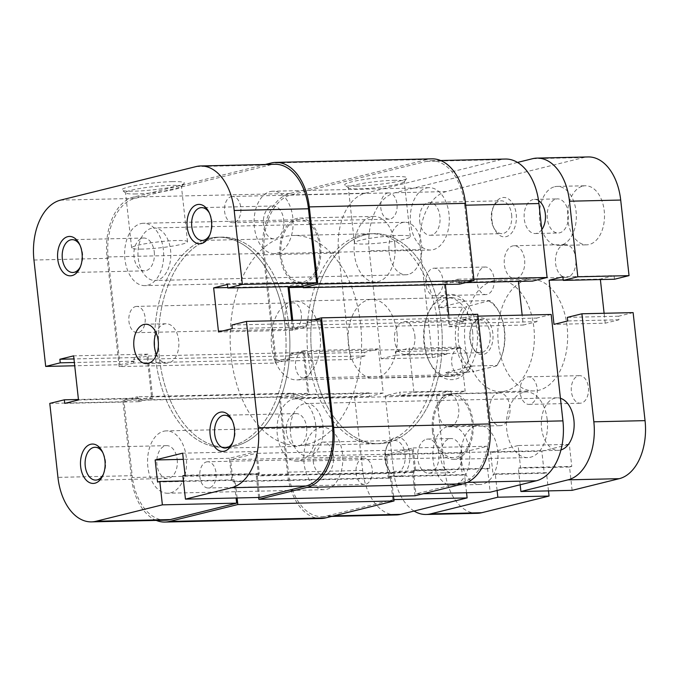 <?xml version="1.0" encoding="UTF-8"?>
<svg xmlns="http://www.w3.org/2000/svg" width="679" height="679" viewBox="0 0 679 679"><rect width="100%" height="100%" fill="white"/><g stroke="black" fill="none" stroke-linecap="round" stroke-linejoin="round"><path stroke-width="0.51" stroke-dasharray="3.4 2.55" d="M385.4 459.819A19.699 12.324 -91.3 0 0 387.93 468.816A19.699 12.324 -91.3 0 0 402.63 474.927A19.699 12.324 -91.3 0 0 409.675 453.818A19.699 12.324 -91.3 0 0 400.16 437.675A19.699 12.324 -91.3 0 0 387.395 445.271A19.699 12.324 -91.3 0 0 385.4 459.819M405.091 454.37A16.415 10.27 88.7 0 1 395.348 473.288A16.415 10.27 88.7 0 1 386.971 466.872A16.415 10.27 88.7 0 1 384.866 459.377A16.415 10.27 88.7 0 1 386.529 447.257A16.415 10.27 88.7 0 1 394.609 440.467A16.415 10.27 88.7 0 1 405.091 454.37M491.936 220.166A19.699 12.324 -91.3 0 0 494.465 229.162A19.699 12.324 -91.3 0 0 509.165 235.273A19.699 12.324 -91.3 0 0 516.21 214.157A19.699 12.324 -91.3 0 0 506.695 198.022A19.699 12.324 -91.3 0 0 493.93 205.618A19.699 12.324 -91.3 0 0 491.936 220.166M511.626 214.717A16.415 10.27 88.7 0 1 501.883 233.635A16.415 10.27 88.7 0 1 493.506 227.219A16.415 10.27 88.7 0 1 491.392 219.724A16.415 10.27 88.7 0 1 493.056 207.596A16.415 10.27 88.7 0 1 501.136 200.814A16.415 10.27 88.7 0 1 511.626 214.717M356.577 186.139A31.404 3.395 173.7 0 0 388.159 183.16A31.404 3.395 173.7 0 0 406.993 178.297A31.404 3.395 173.7 0 0 395.271 176.565A31.404 3.395 173.7 0 0 360.642 180.045A31.404 3.395 173.7 0 0 344.932 185.146A31.404 3.395 173.7 0 0 356.577 186.139M393.608 180.308A28.119 3.039 -6.3 0 1 404.234 181.514A28.119 3.039 -6.3 0 1 404.107 181.862A28.119 3.039 -6.3 0 1 387.234 186.216A28.119 3.039 -6.3 0 1 358.953 188.889A28.119 3.039 -6.3 0 1 348.531 187.99A28.119 3.039 -6.3 0 1 348.327 187.684A28.119 3.039 -6.3 0 1 363.944 183.203A28.119 3.039 -6.3 0 1 393.608 180.308M424.511 343.498A42.675 26.693 -91.3 0 0 429.994 362.985A42.675 26.693 -91.3 0 0 461.847 376.225A42.675 26.693 -91.3 0 0 477.099 330.486A42.675 26.693 -91.3 0 0 456.492 295.509A42.675 26.693 -91.3 0 0 428.831 311.967A42.675 26.693 -91.3 0 0 424.511 343.498M472.516 331.038A39.39 24.639 88.7 0 1 449.142 376.438A39.39 24.639 88.7 0 1 429.035 361.041A39.39 24.639 88.7 0 1 423.968 343.056A39.39 24.639 88.7 0 1 427.965 313.953A39.39 24.639 88.7 0 1 447.351 297.665A39.39 24.639 88.7 0 1 472.516 331.038M399.693 235.452A28.119 3.039 -6.3 0 1 410.32 236.657A28.119 3.039 -6.3 0 1 394.703 241.138A28.119 3.039 -6.3 0 1 365.039 244.033A28.119 3.039 -6.3 0 1 354.421 242.827A28.119 3.039 -6.3 0 1 370.03 238.346A28.119 3.039 -6.3 0 1 399.693 235.452M547.215 419.766A32.83 20.531 88.7 0 1 527.736 457.595A32.83 20.531 88.7 0 1 506.763 429.782A32.83 20.531 88.7 0 1 526.242 391.953A32.83 20.531 88.7 0 1 547.215 419.766M432.498 431.471A32.83 20.531 -91.3 0 0 453.479 459.284A32.83 20.531 -91.3 0 0 472.957 421.455A32.83 20.531 -91.3 0 0 451.985 393.642A32.83 20.531 -91.3 0 0 432.498 431.471M394.847 244.202A32.83 20.531 88.7 0 1 375.368 282.023A32.83 20.531 88.7 0 1 354.396 254.209A32.83 20.531 88.7 0 1 373.874 216.389A32.83 20.531 88.7 0 1 394.847 244.202M280.13 255.898A32.83 20.531 -91.3 0 0 301.103 283.712A32.83 20.531 -91.3 0 0 320.581 245.891A32.83 20.531 -91.3 0 0 299.609 218.078A32.83 20.531 -91.3 0 0 280.13 255.898M313.163 461.007A16.415 10.27 -91.3 0 0 323.645 474.918A16.415 10.27 -91.3 0 0 333.389 455.999A16.415 10.27 -91.3 0 0 322.907 442.097A16.415 10.27 -91.3 0 0 313.163 461.007M419.698 221.354A16.415 10.27 -91.3 0 0 430.18 235.265A16.415 10.27 -91.3 0 0 439.924 216.346A16.415 10.27 -91.3 0 0 429.434 202.444A16.415 10.27 -91.3 0 0 419.698 221.354M307.977 354.786A105.05 65.71 88.7 0 1 370.31 233.746A105.05 65.71 88.7 0 1 437.429 322.746A105.05 65.71 88.7 0 1 375.088 443.794A105.05 65.71 88.7 0 1 307.977 354.786M311.814 354.701A105.05 65.71 88.7 0 1 374.154 233.652A105.05 65.71 88.7 0 1 441.265 322.661A105.05 65.71 88.7 0 1 378.933 443.701A105.05 65.71 88.7 0 1 311.814 354.701M396.969 332.761A39.39 24.639 88.7 0 1 373.594 378.152A39.39 24.639 88.7 0 1 348.429 344.771A39.39 24.639 88.7 0 1 371.803 299.38A39.39 24.639 88.7 0 1 396.969 332.761M465.701 205.202L464.665 205.228A52.529 32.855 -91.3 0 0 431.114 160.719A52.529 32.855 -91.3 0 0 426.573 161.33L291.053 194.873A52.529 32.855 -91.3 0 0 264.42 254.786L276.166 361.194L350.432 359.505L338.685 253.106A52.529 32.855 88.7 0 1 365.319 193.192L500.839 159.641A52.529 32.855 88.7 0 1 505.371 159.039M393.888 499.583L326.506 516.023L333.924 515.862M477.948 316.142L476.913 316.168L488.659 422.567L489.703 422.542M276.166 361.194L290.731 357.587L290.34 354.022L304.09 350.61L308.962 394.728L295.212 398.14L294.813 394.567L280.249 398.174L288.414 472.134A52.529 32.855 -91.3 0 0 321.973 516.634A52.529 32.855 -91.3 0 0 326.506 516.023M392.852 499.608L390.272 476.251L388.048 476.802L385.613 454.743L413.121 447.928L415.556 469.987L413.333 470.539L415.913 493.896L423.323 493.726M467.407 482.362L462.026 482.48L415.913 493.896M462.026 482.48A52.529 32.855 -91.3 0 0 488.659 422.567M476.913 316.168L462.357 319.775L462.747 323.34L448.989 326.743L444.125 282.625L457.875 279.222L458.266 282.795L473.866 279.162M464.665 205.228L472.83 279.188M518.442 281.42L518.383 280.936L532.141 277.533L532.531 281.106M551.178 314.479L536.614 318.086L537.013 321.651L523.254 325.054L522.159 315.141M466.549 492.75L464.538 474.562L462.314 475.113L459.878 453.054L487.386 446.247L489.822 468.298L487.598 468.849L490.179 492.207M396.239 514.945A52.529 32.855 88.7 0 1 362.679 470.445L354.514 396.485L280.249 398.174M350.432 359.505L364.996 355.898L364.598 352.333L378.356 348.93L383.228 393.039L369.469 396.451L369.079 392.878L354.514 396.485M457.875 279.222L532.141 277.533M458.266 282.795L465.684 282.625M444.125 282.625L518.383 280.936M448.989 326.743L523.254 325.054M462.747 323.34L537.013 321.651M462.357 319.775L536.614 318.086M415.556 469.987L489.822 468.298M413.333 470.539L487.598 468.849M413.121 447.928L487.386 446.247M385.613 454.743L459.878 453.054M388.048 476.802L462.314 475.113M390.272 476.251L464.538 474.562M295.212 398.14L369.469 396.451M294.813 394.567L369.079 392.878M308.962 394.728L383.228 393.039M304.09 350.61L378.356 348.93M290.34 354.022L364.598 352.333M290.731 357.587L364.996 355.898M270.2 191.588A31.183 19.504 88.7 0 1 272.89 191.223A31.183 19.504 88.7 0 1 293.005 219.801A31.183 19.504 88.7 0 1 276.998 253.225A31.183 19.504 88.7 0 1 274.308 253.581A31.183 19.504 88.7 0 1 254.192 225.012A31.183 19.504 88.7 0 1 270.2 191.588M426.404 188.032A31.183 19.504 88.7 0 1 429.103 187.676A31.183 19.504 88.7 0 1 449.209 216.245A31.183 19.504 88.7 0 1 433.21 249.668A31.183 19.504 88.7 0 1 430.52 250.033A31.183 19.504 88.7 0 1 410.405 221.456A31.183 19.504 88.7 0 1 426.404 188.032M293.116 399.201A31.183 19.504 88.7 0 1 295.815 398.836A31.183 19.504 88.7 0 1 315.922 427.414A31.183 19.504 88.7 0 1 299.923 460.829A31.183 19.504 88.7 0 1 297.232 461.194A31.183 19.504 88.7 0 1 277.117 432.625A31.183 19.504 88.7 0 1 293.116 399.201M449.328 395.645A31.183 19.504 88.7 0 1 452.019 395.288A31.183 19.504 88.7 0 1 472.134 423.857A31.183 19.504 88.7 0 1 456.127 457.281A31.183 19.504 88.7 0 1 453.436 457.646A31.183 19.504 88.7 0 1 433.321 429.069A31.183 19.504 88.7 0 1 449.328 395.645M163.664 431.241A31.183 19.504 88.7 0 1 166.355 430.876A31.183 19.504 88.7 0 1 186.47 459.454A31.183 19.504 88.7 0 1 170.471 492.878A31.183 19.504 88.7 0 1 167.781 493.234A31.183 19.504 88.7 0 1 147.666 464.665A31.183 19.504 88.7 0 1 163.664 431.241M319.877 427.685A31.183 19.504 88.7 0 1 322.567 427.329A31.183 19.504 88.7 0 1 342.683 455.898A31.183 19.504 88.7 0 1 326.675 489.321A31.183 19.504 88.7 0 1 323.985 489.686A31.183 19.504 88.7 0 1 303.869 461.109A31.183 19.504 88.7 0 1 319.877 427.685M140.748 223.629A31.183 19.504 88.7 0 1 143.439 223.264A31.183 19.504 88.7 0 1 163.554 251.841A31.183 19.504 88.7 0 1 147.547 285.265A31.183 19.504 88.7 0 1 144.856 285.621A31.183 19.504 88.7 0 1 124.741 257.052A31.183 19.504 88.7 0 1 140.748 223.629M296.952 220.081A31.183 19.504 88.7 0 1 299.643 219.716A31.183 19.504 88.7 0 1 319.758 248.285A31.183 19.504 88.7 0 1 303.759 281.709A31.183 19.504 88.7 0 1 301.06 282.074A31.183 19.504 88.7 0 1 280.953 253.505A31.183 19.504 88.7 0 1 296.952 220.081M208.877 238.422A105.05 65.71 88.7 0 1 217.942 237.209A105.05 65.71 88.7 0 1 285.698 333.448A105.05 65.71 88.7 0 1 231.794 446.035A105.05 65.71 88.7 0 1 222.72 447.257A105.05 65.71 88.7 0 1 154.965 351.009A105.05 65.71 88.7 0 1 208.877 238.422M365.081 234.875A105.05 65.71 88.7 0 1 374.154 233.652A105.05 65.71 88.7 0 1 441.91 329.901A105.05 65.71 88.7 0 1 388.006 442.487A105.05 65.71 88.7 0 1 378.933 443.701A105.05 65.71 88.7 0 1 311.177 347.461A105.05 65.71 88.7 0 1 365.081 234.875M135.596 306.552A13.13 8.216 88.7 0 1 136.725 306.399A13.13 8.216 88.7 0 1 145.196 318.434A13.13 8.216 88.7 0 1 138.457 332.506A13.13 8.216 88.7 0 1 137.328 332.659A13.13 8.216 88.7 0 1 128.857 320.624A13.13 8.216 88.7 0 1 135.596 306.552M291.8 303.004A13.13 8.216 88.7 0 1 292.938 302.851A13.13 8.216 88.7 0 1 301.408 314.878A13.13 8.216 88.7 0 1 294.669 328.95A13.13 8.216 88.7 0 1 293.532 329.103A13.13 8.216 88.7 0 1 285.061 317.076A13.13 8.216 88.7 0 1 291.8 303.004M206.535 461.898A13.13 8.216 88.7 0 1 207.664 461.754A13.13 8.216 88.7 0 1 216.134 473.781A13.13 8.216 88.7 0 1 209.395 487.853A13.13 8.216 88.7 0 1 208.266 488.006A13.13 8.216 88.7 0 1 199.796 475.979A13.13 8.216 88.7 0 1 206.535 461.898M362.739 458.35A13.13 8.216 88.7 0 1 363.876 458.198A13.13 8.216 88.7 0 1 372.347 470.233A13.13 8.216 88.7 0 1 365.608 484.305A13.13 8.216 88.7 0 1 364.47 484.458A13.13 8.216 88.7 0 1 356 472.423A13.13 8.216 88.7 0 1 362.739 458.35M302.206 351.96A13.13 8.216 88.7 0 1 303.343 351.807A13.13 8.216 88.7 0 1 311.814 363.834A13.13 8.216 88.7 0 1 305.075 377.906A13.13 8.216 88.7 0 1 303.937 378.059A13.13 8.216 88.7 0 1 295.467 366.032A13.13 8.216 88.7 0 1 302.206 351.96M458.418 348.403A13.13 8.216 88.7 0 1 459.547 348.251A13.13 8.216 88.7 0 1 468.018 360.286A13.13 8.216 88.7 0 1 461.279 374.358A13.13 8.216 88.7 0 1 460.15 374.511A13.13 8.216 88.7 0 1 451.679 362.484A13.13 8.216 88.7 0 1 458.418 348.403M231.267 196.604A13.13 8.216 88.7 0 1 232.405 196.452A13.13 8.216 88.7 0 1 240.875 208.487A13.13 8.216 88.7 0 1 234.136 222.559A13.13 8.216 88.7 0 1 232.999 222.712A13.13 8.216 88.7 0 1 224.528 210.677A13.13 8.216 88.7 0 1 231.267 196.604M387.48 193.057A13.13 8.216 88.7 0 1 388.609 192.904A13.13 8.216 88.7 0 1 397.079 204.931A13.13 8.216 88.7 0 1 390.34 219.011A13.13 8.216 88.7 0 1 389.211 219.164A13.13 8.216 88.7 0 1 380.741 207.129A13.13 8.216 88.7 0 1 387.48 193.057M107.019 256.968L119.131 366.618L275.334 363.061L263.231 253.42L107.019 256.968A52.529 32.855 88.7 0 1 133.653 197.054L265.209 164.496M263.231 253.42A52.529 32.855 88.7 0 1 289.865 193.507L427.405 159.463A52.529 32.855 88.7 0 1 431.946 158.852M303.072 286.088L302.859 284.145L293.167 286.546M459.462 284.161L459.063 280.597L302.859 284.145M459.063 280.597L445.314 284L303.199 287.234M477.744 314.292L463.188 317.899L463.579 321.464L449.821 324.876L293.617 328.424L292.725 320.352M449.821 324.876L448.726 314.954M445.365 284.484L445.314 284M463.579 321.464L307.366 325.02L293.617 328.424M463.188 317.899L306.976 321.447L307.366 325.02M313.299 319.885L306.976 321.447M258.665 497.469L256.297 475.962L258.521 475.41L256.085 453.351L412.289 449.804L414.725 471.863L258.521 475.41M415.081 495.772L412.501 472.414L256.297 475.962M412.501 472.414L414.725 471.863M393.523 496.256L391.469 477.617L389.237 478.169L386.809 456.11L230.597 459.666L256.085 453.351M386.809 456.11L412.289 449.804M389.237 478.169L233.033 481.725L230.597 459.666M391.469 477.617L235.257 481.173L233.033 481.725M237.107 497.962L235.257 481.173M156.246 520.403A52.529 32.855 88.7 0 1 131.378 477.558L122.848 400.355L137.413 396.748L137.812 400.313L151.561 396.909L307.774 393.362L294.015 396.765L137.812 400.313M321.142 518.51A52.529 32.855 88.7 0 1 287.582 474.01L131.378 477.558M287.582 474.01L279.061 396.799L122.848 400.355M279.061 396.799L293.625 393.192L137.413 396.748M293.625 393.192L294.015 396.765M275.334 363.061L289.899 359.463L289.509 355.889L303.258 352.486L147.054 356.034L151.561 396.909M303.258 352.486L307.774 393.362M289.509 355.889L133.296 359.446L147.054 356.034M289.899 359.463L133.687 363.01L133.296 359.446M119.131 366.618L133.687 363.01M470.207 339.093A18.384 11.501 -91.3 0 0 472.567 347.487A18.384 11.501 -91.3 0 0 486.291 353.19A18.384 11.501 -91.3 0 0 492.861 333.491A18.384 11.501 -91.3 0 0 483.983 318.426A18.384 11.501 -91.3 0 0 472.066 325.513A18.384 11.501 -91.3 0 0 470.207 339.093M490.111 333.822A16.415 10.27 88.7 0 1 480.367 352.74A16.415 10.27 88.7 0 1 471.99 346.324A16.415 10.27 88.7 0 1 469.885 338.829A16.415 10.27 88.7 0 1 471.549 326.701A16.415 10.27 88.7 0 1 479.629 319.919A16.415 10.27 88.7 0 1 490.111 333.822M414.827 335.536A16.415 10.27 88.7 0 1 405.083 354.446A16.415 10.27 88.7 0 1 394.601 340.544A16.415 10.27 88.7 0 1 404.336 321.625A16.415 10.27 88.7 0 1 414.827 335.536M235.638 445.95A105.05 65.71 88.7 0 1 226.565 447.164A105.05 65.71 88.7 0 1 158.81 350.924A105.05 65.71 88.7 0 1 212.714 238.337A105.05 65.71 88.7 0 1 221.787 237.115A105.05 65.71 88.7 0 1 289.543 333.364A105.05 65.71 88.7 0 1 235.638 445.95M307.341 444.321A105.05 65.71 88.7 0 1 298.268 445.534A105.05 65.71 88.7 0 1 230.512 349.295A105.05 65.71 88.7 0 1 284.416 236.708A105.05 65.71 88.7 0 1 293.489 235.486A105.05 65.71 88.7 0 1 361.245 331.734A105.05 65.71 88.7 0 1 307.341 444.321M300.177 379.442A39.39 24.639 88.7 0 1 296.774 379.901A39.39 24.639 88.7 0 1 271.362 343.803A39.39 24.639 88.7 0 1 291.58 301.586A39.39 24.639 88.7 0 1 294.983 301.128A39.39 24.639 88.7 0 1 320.386 337.225A39.39 24.639 88.7 0 1 300.177 379.442M296.774 379.901L457.663 375.86C462.543 374.604 467.458 371.32 472.414 366.006L496.994 365.446A39.39 24.639 -91.3 0 0 500.279 359.42A39.39 24.639 -91.3 0 0 499.209 312.332A39.39 24.639 -91.3 0 0 489.831 300.568L465.251 301.128L452.587 297.546L449.065 298.005C444.219 299.261 440.671 302.52 438.413 307.765L463.002 307.205A39.39 24.639 -91.3 0 0 470.165 372.092L474.044 371.472A37.421 23.409 88.7 0 1 458.478 342.004A37.421 23.409 88.7 0 1 466.88 306.594L463.002 307.205M454.378 376.31L445.577 372.644L470.165 372.092M489.831 300.568L466.88 306.594M489.024 301.111A37.421 23.409 88.7 0 1 499.786 313.494A37.421 23.409 88.7 0 1 500.805 358.232A37.421 23.409 88.7 0 1 496.188 365.989L474.044 371.472M465.251 301.128L438.413 307.765M496.188 365.989L496.994 365.446M472.414 366.006L445.577 372.644M560.964 449.931A26.26 16.423 88.7 0 1 560.582 450.033A26.26 16.423 88.7 0 1 558.316 450.33A26.26 16.423 88.7 0 1 541.384 426.276A26.26 16.423 88.7 0 1 554.853 398.123A26.26 16.423 88.7 0 1 557.128 397.818A26.26 16.423 88.7 0 1 560.43 398.284M303.895 403.835A26.26 16.423 -91.3 0 0 290.425 431.98A26.26 16.423 -91.3 0 0 307.358 456.042A26.26 16.423 -91.3 0 0 309.632 455.736A26.26 16.423 -91.3 0 0 323.102 427.592A26.26 16.423 -91.3 0 0 306.17 403.53A26.26 16.423 -91.3 0 0 303.895 403.835M408.215 274.46A26.26 16.423 88.7 0 1 405.949 274.766A26.26 16.423 88.7 0 1 389.008 250.704A26.26 16.423 88.7 0 1 402.486 222.559A26.26 16.423 88.7 0 1 404.752 222.254A26.26 16.423 88.7 0 1 421.693 246.316A26.26 16.423 88.7 0 1 408.215 274.46M151.527 228.263A26.26 16.423 -91.3 0 0 138.049 256.407A26.26 16.423 -91.3 0 0 154.99 280.469A26.26 16.423 -91.3 0 0 157.256 280.164A26.26 16.423 -91.3 0 0 170.735 252.019A26.26 16.423 -91.3 0 0 153.793 227.957A26.26 16.423 -91.3 0 0 151.527 228.263M563.918 244.771A16.415 10.27 88.7 0 1 565.335 244.584A16.415 10.27 88.7 0 1 575.919 259.624A16.415 10.27 88.7 0 1 567.5 277.21A16.415 10.27 88.7 0 1 566.082 277.405A16.415 10.27 88.7 0 1 555.498 262.366A16.415 10.27 88.7 0 1 563.918 244.771M516.286 278.373A16.415 10.27 -91.3 0 0 524.706 260.787A16.415 10.27 -91.3 0 0 514.122 245.747A16.415 10.27 -91.3 0 0 512.704 245.934A16.415 10.27 -91.3 0 0 504.276 263.528A16.415 10.27 -91.3 0 0 514.869 278.568A16.415 10.27 -91.3 0 0 516.286 278.373M498.004 393.048A16.415 10.27 88.7 0 1 499.421 392.852A16.415 10.27 88.7 0 1 510.005 407.892A16.415 10.27 88.7 0 1 501.586 425.487A16.415 10.27 88.7 0 1 500.168 425.674A16.415 10.27 88.7 0 1 489.576 410.634A16.415 10.27 88.7 0 1 498.004 393.048M450.364 426.65A16.415 10.27 -91.3 0 0 458.792 409.055A16.415 10.27 -91.3 0 0 448.199 394.015A16.415 10.27 -91.3 0 0 446.782 394.21A16.415 10.27 -91.3 0 0 438.362 411.805A16.415 10.27 -91.3 0 0 448.946 426.836A16.415 10.27 -91.3 0 0 450.364 426.65M578.389 375.818A13.792 8.623 88.7 0 1 579.577 375.657A13.792 8.623 88.7 0 1 588.472 388.286A13.792 8.623 88.7 0 1 581.394 403.063A13.792 8.623 88.7 0 1 580.206 403.224A13.792 8.623 88.7 0 1 571.311 390.595A13.792 8.623 88.7 0 1 578.389 375.818M527.167 376.981A13.792 8.623 88.7 0 1 528.364 376.82A13.792 8.623 88.7 0 1 537.25 389.449A13.792 8.623 88.7 0 1 530.18 404.226A13.792 8.623 88.7 0 1 528.983 404.387A13.792 8.623 88.7 0 1 520.097 391.758A13.792 8.623 88.7 0 1 527.167 376.981M484.11 267.195A13.792 8.623 88.7 0 1 485.298 267.034A13.792 8.623 88.7 0 1 494.193 279.663A13.792 8.623 88.7 0 1 487.115 294.44A13.792 8.623 88.7 0 1 485.926 294.601A13.792 8.623 88.7 0 1 477.031 281.972A13.792 8.623 88.7 0 1 484.11 267.195M432.888 268.358A13.792 8.623 88.7 0 1 434.085 268.197A13.792 8.623 88.7 0 1 442.971 280.826A13.792 8.623 88.7 0 1 435.901 295.603A13.792 8.623 88.7 0 1 434.704 295.764A13.792 8.623 88.7 0 1 425.818 283.135A13.792 8.623 88.7 0 1 432.888 268.358M449.456 438.727A17.068 10.677 88.7 0 1 450.924 438.532A17.068 10.677 88.7 0 1 461.941 454.166A17.068 10.677 88.7 0 1 453.182 472.465A17.068 10.677 88.7 0 1 451.705 472.66A17.068 10.677 88.7 0 1 440.696 457.026A17.068 10.677 88.7 0 1 449.456 438.727M426.404 439.254A17.068 10.677 88.7 0 1 427.88 439.05A17.068 10.677 88.7 0 1 438.889 454.692A17.068 10.677 88.7 0 1 430.13 472.991A17.068 10.677 88.7 0 1 428.653 473.187A17.068 10.677 88.7 0 1 417.644 457.544A17.068 10.677 88.7 0 1 426.404 439.254M555.982 199.074A17.068 10.677 88.7 0 1 557.459 198.879A17.068 10.677 88.7 0 1 568.467 214.513A17.068 10.677 88.7 0 1 559.708 232.812A17.068 10.677 88.7 0 1 558.231 233.007A17.068 10.677 88.7 0 1 547.223 217.365A17.068 10.677 88.7 0 1 555.982 199.074M541.808 229.595A17.068 10.677 88.7 0 1 536.665 233.33A17.068 10.677 88.7 0 1 535.188 233.534A17.068 10.677 88.7 0 1 524.18 217.891A17.068 10.677 88.7 0 1 532.939 199.601A17.068 10.677 88.7 0 1 534.415 199.397A17.068 10.677 88.7 0 1 538.557 200.628M526.658 279.977A55.805 34.909 88.7 0 1 531.479 279.332A55.805 34.909 88.7 0 1 567.474 330.461A55.805 34.909 88.7 0 1 538.837 390.272A55.805 34.909 88.7 0 1 534.017 390.926A55.805 34.909 88.7 0 1 498.021 339.789A55.805 34.909 88.7 0 1 526.658 279.977M493.37 280.741A55.805 34.909 88.7 0 1 498.191 280.087A55.805 34.909 88.7 0 1 534.186 331.225A55.805 34.909 88.7 0 1 505.549 391.036A55.805 34.909 88.7 0 1 500.729 391.681A55.805 34.909 88.7 0 1 464.733 340.552A55.805 34.909 88.7 0 1 493.37 280.741M582.794 186.105A29.545 18.477 88.7 0 1 585.34 185.766A29.545 18.477 88.7 0 1 604.403 212.833A29.545 18.477 88.7 0 1 589.236 244.499A29.545 18.477 88.7 0 1 586.69 244.839A29.545 18.477 88.7 0 1 567.636 217.772A29.545 18.477 88.7 0 1 582.794 186.105M554.624 186.742A29.545 18.477 88.7 0 1 557.179 186.402A29.545 18.477 88.7 0 1 576.233 213.469A29.545 18.477 88.7 0 1 561.075 245.136A29.545 18.477 88.7 0 1 558.52 245.475A29.545 18.477 88.7 0 1 539.466 218.409A29.545 18.477 88.7 0 1 554.624 186.742M476.259 425.758A29.545 18.477 88.7 0 1 478.814 425.419A29.545 18.477 88.7 0 1 497.868 452.486A29.545 18.477 88.7 0 1 482.71 484.152A29.545 18.477 88.7 0 1 480.155 484.492A29.545 18.477 88.7 0 1 461.1 457.425A29.545 18.477 88.7 0 1 476.259 425.758M448.089 426.404A29.545 18.477 88.7 0 1 450.644 426.056A29.545 18.477 88.7 0 1 469.698 453.131A29.545 18.477 88.7 0 1 454.54 484.789A29.545 18.477 88.7 0 1 451.985 485.137A29.545 18.477 88.7 0 1 432.93 458.062A29.545 18.477 88.7 0 1 448.089 426.404M369.232 250.78L381.157 358.801L432.379 357.638L420.454 249.617L369.232 250.78A50.883 31.828 88.7 0 1 395.034 192.743L517.508 162.425M420.454 249.617A50.883 31.828 88.7 0 1 446.247 191.58L583.796 157.528A50.883 31.828 88.7 0 1 588.192 156.942M614.478 279.239L614.088 275.674L562.866 276.837M614.088 275.674L600.329 279.077L563.205 279.918M633.125 312.62L618.561 316.219L618.951 319.792L605.201 323.196L553.988 324.358M605.201 323.196L604.106 313.274M600.38 279.561L600.329 279.077M618.951 319.792L567.737 320.955M618.561 316.219L567.347 317.382M520.165 484.789L518.323 468.154L520.555 467.602L518.119 445.543L569.333 444.38L571.769 466.439L520.555 467.602M572.117 490.348L569.545 466.991L518.323 468.154M569.545 466.991L571.769 466.439M548.488 490.883L546.485 472.694L544.261 473.246L541.825 451.187L490.611 452.35L518.119 445.543M541.825 451.187L569.333 444.38M544.261 473.246L493.039 474.409L490.611 452.35M546.485 472.694L495.271 473.866L493.039 474.409M497.104 490.493L495.271 473.866M414.088 511.041A50.883 31.828 88.7 0 1 393.591 471.37L385.239 395.789L399.804 392.182L400.203 395.747L413.952 392.343L465.174 391.18L451.416 394.584L400.203 395.747M477.312 513.316A50.883 31.828 88.7 0 1 444.804 470.207L393.591 471.37M444.804 470.207L436.461 394.618L385.239 395.789M436.461 394.618L451.026 391.019L399.804 392.182M451.026 391.019L451.416 394.584M432.379 357.638L446.943 354.039L446.544 350.466L460.303 347.062L409.081 348.225L413.952 392.343M460.303 347.062L465.174 391.18M446.544 350.466L395.331 351.629L409.081 348.225M446.943 354.039L395.721 355.202L395.331 351.629M381.157 358.801L395.721 355.202M80.462 266.618A16.415 10.27 -91.3 0 0 80.894 265.701A16.415 10.27 -91.3 0 0 82.558 253.573A16.415 10.27 -91.3 0 0 80.453 246.078A16.415 10.27 -91.3 0 0 79.969 245.178M209.913 234.578A16.415 10.27 -91.3 0 0 210.346 233.661A16.415 10.27 -91.3 0 0 212.009 221.532A16.415 10.27 -91.3 0 0 209.904 214.038A16.415 10.27 -91.3 0 0 209.421 213.138M103.378 474.231A16.415 10.27 -91.3 0 0 103.819 473.314A16.415 10.27 -91.3 0 0 105.483 461.185A16.415 10.27 -91.3 0 0 103.369 453.691A16.415 10.27 -91.3 0 0 102.894 452.791M232.829 442.19A16.415 10.27 -91.3 0 0 233.27 441.265A16.415 10.27 -91.3 0 0 234.934 429.145A16.415 10.27 -91.3 0 0 232.821 421.651A16.415 10.27 -91.3 0 0 232.345 420.751M172.483 181.632A31.404 3.395 173.7 0 0 137.854 185.112A31.404 3.395 173.7 0 0 122.144 190.213A31.404 3.395 173.7 0 0 133.788 191.206A31.404 3.395 173.7 0 0 165.37 188.227A31.404 3.395 173.7 0 0 184.204 183.355A31.404 3.395 173.7 0 0 172.483 181.632M136.165 193.948A28.119 3.039 -6.3 0 1 125.742 193.057A28.119 3.039 -6.3 0 1 125.539 192.751A28.119 3.039 -6.3 0 1 141.156 188.261A28.119 3.039 -6.3 0 1 170.819 185.375A28.119 3.039 -6.3 0 1 181.446 186.572A28.119 3.039 -6.3 0 1 181.318 186.92A28.119 3.039 -6.3 0 1 164.445 191.283A28.119 3.039 -6.3 0 1 136.165 193.948M142.25 249.1A28.119 3.039 -6.3 0 1 131.633 247.894A28.119 3.039 -6.3 0 1 147.241 243.413A28.119 3.039 -6.3 0 1 176.905 240.519A28.119 3.039 -6.3 0 1 187.531 241.724A28.119 3.039 -6.3 0 1 171.914 246.205A28.119 3.039 -6.3 0 1 142.25 249.1M177.185 459.556A16.415 10.27 88.7 0 1 167.441 478.466A16.415 10.27 88.7 0 1 156.951 464.563A16.415 10.27 88.7 0 1 166.695 445.645A16.415 10.27 88.7 0 1 177.185 459.556M306.636 427.515A16.415 10.27 88.7 0 1 296.893 446.426A16.415 10.27 88.7 0 1 286.411 432.523A16.415 10.27 88.7 0 1 296.146 413.604A16.415 10.27 88.7 0 1 306.636 427.515M283.712 219.903A16.415 10.27 88.7 0 1 273.976 238.813A16.415 10.27 88.7 0 1 263.486 224.91A16.415 10.27 88.7 0 1 273.23 205.992A16.415 10.27 88.7 0 1 283.712 219.903M154.26 251.943A16.415 10.27 88.7 0 1 144.517 270.853A16.415 10.27 88.7 0 1 134.035 256.951A16.415 10.27 88.7 0 1 143.778 238.032A16.415 10.27 88.7 0 1 154.26 251.943M288.898 326.124A105.05 65.71 -91.3 0 0 221.787 237.115A105.05 65.71 -91.3 0 0 159.446 358.164A105.05 65.71 -91.3 0 0 226.565 447.164A105.05 65.71 -91.3 0 0 288.898 326.124M285.061 326.209A105.05 65.71 -91.3 0 0 217.942 237.209A105.05 65.71 -91.3 0 0 155.61 358.249A105.05 65.71 -91.3 0 0 222.72 447.257A105.05 65.71 -91.3 0 0 285.061 326.209M156.56 354.625A19.699 12.324 -91.3 0 0 167.009 363.146A19.699 12.324 -91.3 0 0 178.696 340.451A19.699 12.324 -91.3 0 0 166.109 323.764A19.699 12.324 -91.3 0 0 156.068 332.752M33.95 260.032L108.216 258.343L119.962 364.742L74.715 365.769M165.761 520.19A52.529 32.855 88.7 0 1 132.21 475.682L57.944 477.371M49.779 403.411L124.045 401.722L132.21 475.682M124.045 401.722L138.609 398.115L139 401.688L152.758 398.284L147.886 354.166L134.128 357.57L134.527 361.135L119.962 364.742M108.216 258.343A52.529 32.855 88.7 0 1 134.849 198.429L270.369 164.887A52.529 32.855 88.7 0 1 274.902 164.276M302.062 286.343L301.671 282.778L287.913 286.182L287.964 286.665M291.69 320.378L292.785 330.3L306.535 326.888L306.144 323.323L320.709 319.716M259.701 497.452L257.129 474.095L259.353 473.543L256.917 451.484L229.409 458.291L231.845 480.35L234.068 479.798L236.071 497.987M231.845 480.35L157.579 482.039M234.068 479.798L183.432 480.953M229.409 458.291L183.33 459.335M256.917 451.484L182.651 453.173M259.353 473.543L185.087 475.232M257.129 474.095L182.863 475.784M134.128 357.57L73.96 358.936M134.527 361.135L74.359 362.51M147.886 354.166L73.621 355.855M152.758 398.284L78.492 399.973M139 401.688L64.734 403.377M138.609 398.115L78.441 399.49M306.535 326.888L232.277 328.577M306.144 323.323L231.879 325.012M292.785 330.3L218.519 331.989M287.913 286.182L227.745 287.548M301.671 282.778L227.406 284.459M264.42 254.786L338.685 253.106M365.319 193.192L291.053 194.873M426.573 161.33L500.839 159.641M362.679 470.445L288.414 472.134M427.405 159.463L271.201 163.011M289.865 193.507L133.653 197.054M583.796 157.528L532.582 158.699M446.247 191.58L395.034 192.743M196.104 166.576L270.369 164.887M134.849 198.429L60.584 200.118M386.971 466.872L387.93 468.816M493.506 227.219L494.465 229.162M404.107 181.862L406.993 178.297M429.035 361.041L429.994 362.985M410.32 236.657L404.234 181.514M453.479 459.284L527.736 457.595M301.103 283.712L375.368 282.023M323.645 474.918L395.348 473.288M430.18 235.265L501.883 233.635M370.31 233.746L293.489 235.486M373.594 378.152L449.142 376.438M371.803 299.38L447.351 297.665M375.088 443.794L298.268 445.534M429.434 202.444L501.136 200.814M322.907 442.097L394.609 440.467M299.609 218.078L373.874 216.389M451.985 393.642L526.242 391.953M354.421 242.827L348.327 187.684M331.675 516.413L321.973 516.634M440.629 160.507L431.114 160.719M427.965 313.953L428.831 311.967M348.531 187.99L344.932 185.146M493.056 207.596L493.93 205.618M386.529 447.257L387.395 445.271M429.103 187.676L272.89 191.223M452.019 395.288L295.815 398.836M322.567 427.329L166.355 430.876M299.643 219.716L143.439 223.264M292.938 302.851L136.725 306.399M363.876 458.198L207.664 461.754M459.547 348.251L303.343 351.807M388.609 192.904L232.405 196.452M389.211 219.164L232.999 222.712M460.15 374.511L303.937 378.059M364.47 484.458L208.266 488.006M293.532 329.103L137.328 332.659M301.06 282.074L144.856 285.621M323.985 489.686L167.781 493.234M453.436 457.646L297.232 461.194M430.52 250.033L274.308 253.581M471.99 346.324L472.567 347.487M405.083 354.446L480.367 352.74M294.983 301.128L452.587 297.546M404.336 321.625L479.629 319.919M499.786 313.494L499.209 312.332M500.805 358.232L500.279 359.42M471.549 326.701L472.066 325.513M558.316 450.33L307.358 456.042M405.949 274.766L154.99 280.469M514.122 245.747L565.335 244.584M448.199 394.015L499.421 392.852M528.364 376.82L579.577 375.657M434.085 268.197L485.298 267.034M427.88 439.05L450.924 438.532M534.415 199.397L557.459 198.879M498.191 280.087L531.479 279.332M557.179 186.402L585.34 185.766M450.644 426.056L478.814 425.419M451.985 485.137L480.155 484.492M558.52 245.475L586.69 244.839M500.729 391.681L534.017 390.926M535.188 233.534L558.231 233.007M428.653 473.187L451.705 472.66M434.704 295.764L485.926 294.601M528.983 404.387L580.206 403.224M448.946 426.836L500.168 425.674M514.869 278.568L566.082 277.405M404.752 222.254L153.793 227.957M557.128 397.818L306.17 403.53M80.894 265.701L80.029 267.679M210.346 233.661L209.48 235.638M103.819 473.314L102.945 475.292M233.27 441.265L232.396 443.251M125.742 193.057L122.144 190.213M131.633 247.894L125.539 192.751M167.441 478.466L95.739 480.095M296.893 446.426L225.19 448.055M273.976 238.813L202.274 240.442M144.517 270.853L72.814 272.483M167.009 363.146L146.52 363.613M166.109 323.764L145.62 324.231M143.778 238.032L72.076 239.67M273.23 205.992L201.527 207.621M296.146 413.604L224.443 415.234M166.695 445.645L94.992 447.274M187.531 241.724L181.446 186.572M181.318 186.92L184.204 183.355M232.821 421.651L231.862 419.707M103.369 453.691L102.41 451.747M209.904 214.038L208.945 212.094M80.453 246.078L79.494 244.134"/><path stroke-width="1.02" d="M333.924 515.862L400.771 514.342L467.118 497.919L393.888 499.583M489.703 422.542L562.925 420.878L551.178 314.479L477.948 316.142M440.629 160.507L505.371 159.039A52.529 32.855 88.7 0 1 538.931 203.539L465.701 205.202M465.684 282.625L532.531 281.106L547.096 277.499L538.931 203.539M522.159 315.141L518.442 281.42M562.925 420.878A52.529 32.855 88.7 0 1 536.291 480.791L467.407 482.362M423.323 493.726L490.179 492.207L536.291 480.791M467.118 497.919L466.549 492.75M400.771 514.342A52.529 32.855 88.7 0 1 396.239 514.945L331.675 516.413M473.866 279.162L547.096 277.499M265.209 164.496L271.201 163.011A52.529 32.855 88.7 0 1 275.733 162.4A52.529 32.855 88.7 0 1 309.293 206.9L317.814 284.111L303.25 287.718L303.072 286.088M275.733 162.4L431.946 158.852A52.529 32.855 88.7 0 1 465.497 203.352L474.027 280.554L317.814 284.111M474.027 280.554L459.462 284.161L303.25 287.718M293.167 286.546L289.101 287.548L303.199 287.234M292.725 320.352L289.101 287.548M448.726 314.954L445.365 284.484M321.54 317.848L333.644 427.49A52.529 32.855 88.7 0 1 307.01 487.403L258.869 499.32L415.081 495.772L463.222 483.855A52.529 32.855 88.7 0 0 489.856 423.942L477.744 314.292L321.54 317.848L313.299 319.885M258.869 499.32L258.665 497.469M325.674 517.899L169.47 521.447A52.529 32.855 88.7 0 1 164.929 522.058L321.142 518.51A52.529 32.855 88.7 0 0 325.674 517.899L394.041 500.975L237.837 504.531L237.107 497.962M394.041 500.975L393.523 496.256M169.47 521.447L237.837 504.531M164.929 522.058A52.529 32.855 88.7 0 1 156.246 520.403M538.557 200.628A17.068 10.677 88.7 0 1 541.808 229.595M517.508 162.425L532.582 158.699A50.883 31.828 88.7 0 1 536.97 158.105A50.883 31.828 88.7 0 1 569.477 201.213L577.829 276.803L563.264 280.402L562.866 276.837L549.116 280.24L563.205 279.918M536.97 158.105L588.192 156.942A50.883 31.828 88.7 0 1 620.699 200.05L629.043 275.632L577.829 276.803M629.043 275.632L614.478 279.239L563.264 280.402M581.911 313.783L593.836 421.803A50.883 31.828 88.7 0 1 568.034 479.849L520.903 491.511L572.117 490.348L619.248 478.678A50.883 31.828 88.7 0 0 645.05 420.641L633.125 312.62L581.911 313.783L567.347 317.382L567.737 320.955L553.988 324.358L549.116 280.24M604.106 313.274L600.38 279.561M520.903 491.511L520.165 484.789M481.708 512.73L430.494 513.893A50.883 31.828 88.7 0 1 426.098 514.478L477.312 513.316A50.883 31.828 88.7 0 0 481.708 512.73L549.065 496.052L497.843 497.215L497.104 490.493M549.065 496.052L548.488 490.883M430.494 513.893L497.843 497.215M426.098 514.478A50.883 31.828 88.7 0 1 414.088 511.041M560.43 398.284A26.26 16.423 88.7 0 1 574.154 424.231A26.26 16.423 88.7 0 1 560.964 449.931M82.023 253.131A19.699 12.324 88.7 0 1 80.029 267.679A19.699 12.324 88.7 0 1 67.263 275.275A19.699 12.324 88.7 0 1 57.749 259.14A19.699 12.324 88.7 0 1 64.785 238.023A19.699 12.324 88.7 0 1 79.494 244.134A19.699 12.324 88.7 0 1 82.023 253.131M79.969 245.178A16.415 10.27 -91.3 0 0 72.076 239.67A16.415 10.27 -91.3 0 0 62.332 258.58A16.415 10.27 -91.3 0 0 72.814 272.483A16.415 10.27 -91.3 0 0 80.462 266.618M211.475 221.091A19.699 12.324 88.7 0 1 209.48 235.638A19.699 12.324 88.7 0 1 196.715 243.235A19.699 12.324 88.7 0 1 187.2 227.092A19.699 12.324 88.7 0 1 194.245 205.983A19.699 12.324 88.7 0 1 208.945 212.094A19.699 12.324 88.7 0 1 211.475 221.091M209.421 213.138A16.415 10.27 -91.3 0 0 201.527 207.621A16.415 10.27 -91.3 0 0 191.784 226.54A16.415 10.27 -91.3 0 0 202.274 240.442A16.415 10.27 -91.3 0 0 209.913 234.578M104.939 460.744A19.699 12.324 88.7 0 1 102.945 475.292A19.699 12.324 88.7 0 1 90.18 482.888A19.699 12.324 88.7 0 1 80.665 466.753A19.699 12.324 88.7 0 1 87.71 445.636A19.699 12.324 88.7 0 1 102.41 451.747A19.699 12.324 88.7 0 1 104.939 460.744M102.894 452.791A16.415 10.27 -91.3 0 0 94.992 447.274A16.415 10.27 -91.3 0 0 85.248 466.193A16.415 10.27 -91.3 0 0 95.739 480.095A16.415 10.27 -91.3 0 0 103.378 474.231M234.391 428.704A19.699 12.324 88.7 0 1 232.396 443.251A19.699 12.324 88.7 0 1 219.631 450.848A19.699 12.324 88.7 0 1 210.125 434.704A19.699 12.324 88.7 0 1 217.161 413.596A19.699 12.324 88.7 0 1 231.862 419.707A19.699 12.324 88.7 0 1 234.391 428.704M232.345 420.751A16.415 10.27 -91.3 0 0 224.443 415.234A16.415 10.27 -91.3 0 0 214.708 434.153A16.415 10.27 -91.3 0 0 225.19 448.055A16.415 10.27 -91.3 0 0 232.829 442.19M133.933 346.927A19.699 12.324 -91.3 0 0 146.52 363.613A19.699 12.324 -91.3 0 0 158.207 340.917A19.699 12.324 -91.3 0 0 145.62 324.231A19.699 12.324 -91.3 0 0 133.933 346.927M156.068 332.752A19.699 12.324 -91.3 0 0 154.422 346.46A19.699 12.324 -91.3 0 0 156.56 354.625M231.556 487.726A52.529 32.855 -91.3 0 0 258.19 427.804L246.443 321.405L320.709 319.716L332.455 426.123A52.529 32.855 88.7 0 1 305.822 486.037L231.556 487.726L185.443 499.133L182.863 475.784L185.087 475.232L182.651 453.173L155.143 459.98L157.579 482.039L159.803 481.487L162.383 504.845L96.036 521.268L170.302 519.579L236.648 503.156L162.383 504.845M74.715 365.769L45.697 366.431L33.95 260.032A52.529 32.855 -91.3 0 1 60.584 200.118L196.104 166.576A52.529 32.855 -91.3 0 1 200.636 165.965A52.529 32.855 -91.3 0 1 234.196 210.465L242.361 284.425L227.796 288.032L227.406 284.459L213.647 287.871L218.519 331.989L232.277 328.577L231.879 325.012L246.443 321.405M170.302 519.579A52.529 32.855 88.7 0 1 165.761 520.19L91.504 521.879A52.529 32.855 -91.3 0 0 96.036 521.268M200.636 165.965L274.902 164.276A52.529 32.855 88.7 0 1 308.461 208.776L316.626 282.736L302.062 286.343L227.796 288.032M287.964 286.665L291.69 320.378M185.443 499.133L259.701 497.452L305.822 486.037M236.071 497.987L236.648 503.156M91.504 521.879A52.529 32.855 -91.3 0 1 57.944 477.371L49.779 403.411L64.344 399.804L64.734 403.377L78.492 399.973L73.621 355.855L59.862 359.259L60.261 362.824L45.697 366.431M316.626 282.736L242.361 284.425M183.432 480.953L159.803 481.487M183.33 459.335L155.143 459.98M73.96 358.936L59.862 359.259M74.359 362.51L60.261 362.824M78.441 399.49L64.344 399.804M227.745 287.548L213.647 287.871M465.497 203.352L309.293 206.9M489.856 423.942L333.644 427.49M463.222 483.855L307.01 487.403M620.699 200.05L569.477 201.213M645.05 420.641L593.836 421.803M619.248 478.678L568.034 479.849M258.19 427.804L332.455 426.123M308.461 208.776L234.196 210.465"/></g></svg>
